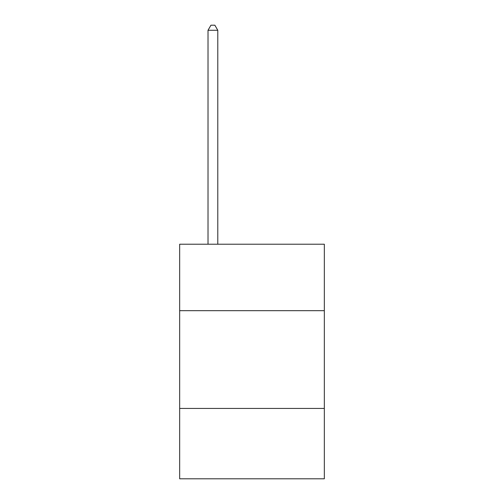 <?xml version="1.0" encoding="UTF-8"?>
<svg xmlns="http://www.w3.org/2000/svg" width="504" height="504" viewBox="0 0 504 504"><rect width="100%" height="100%" fill="white"/><g stroke="black" fill="none" stroke-linecap="round" stroke-linejoin="round"><path stroke-width="0.76" d="M324.33 310.685L324.33 244.219L179.67 244.219L179.67 310.685L324.33 310.685L324.33 478.8L179.67 478.8L179.67 310.685M324.33 408.429L179.67 408.429M217.791 244.219L217.791 30.284L208.013 30.284L208.013 244.219M208.013 30.284L210.949 25.2L214.855 25.2L217.791 30.284"/></g></svg>
